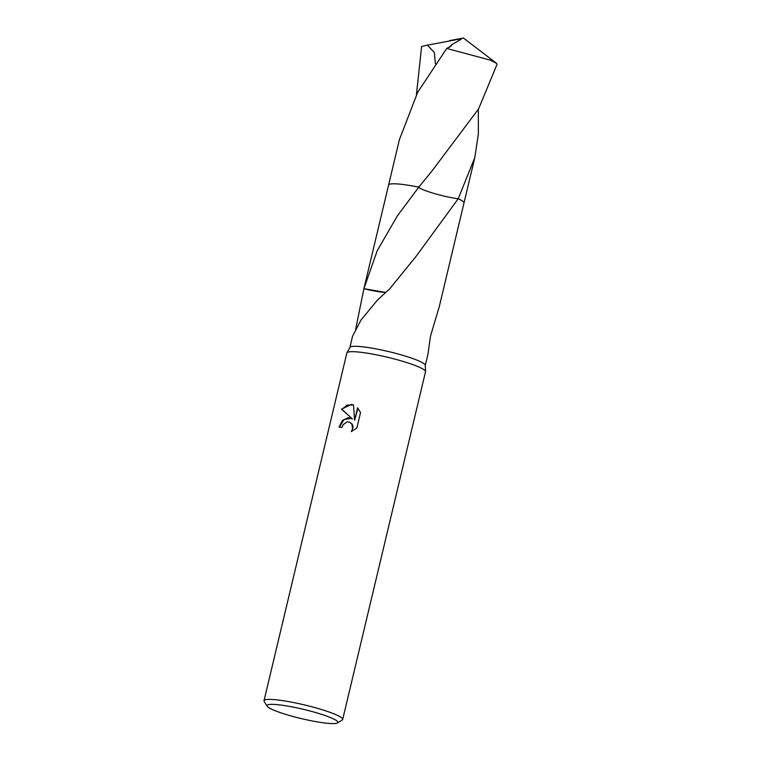 <?xml version="1.0" encoding="UTF-8"?>
<svg xmlns="http://www.w3.org/2000/svg" width="761" height="761" viewBox="0 0 761 761"><rect width="100%" height="100%" fill="white"/><g stroke="black" fill="none" stroke-linecap="round" stroke-linejoin="round"><path stroke-width="1.14" d="M267.178 706.227L264.191 701.471A40.438 5.279 13.4 0 1 264.01 700.71L346.854 352.999A40.438 5.279 13.4 0 1 346.921 352.819A40.438 5.279 13.4 0 1 363.768 352.666A40.438 5.279 13.4 0 1 404.338 361.808A40.438 5.279 13.4 0 1 425.532 371.539A40.438 5.279 13.4 0 1 425.513 371.739L342.678 719.449A40.438 5.279 13.4 0 1 342.174 720.049L337.361 722.95A36.385 4.747 13.4 0 1 322.588 722.712A36.385 4.747 13.4 0 1 267.178 706.227A36.385 4.747 13.4 0 1 282.245 705.247A36.385 4.747 13.4 0 1 321.351 714.284A36.385 4.747 13.4 0 1 337.361 722.95M346.921 352.819L349.946 347.368A38.744 5.061 13.4 0 1 366.098 347.225A38.744 5.061 13.4 0 1 404.976 355.977A38.744 5.061 13.4 0 1 425.285 365.309L425.532 371.539M348.291 417.656L352.448 418.911L341.489 409.209L351.449 404.395L353.513 404.976L354.616 420.272L357.594 407.81L360.543 412.586L356.88 427.967L351.297 431.611L352.571 428.928L351.934 424.238L349.594 422.127L347.301 421.794L343.154 424.657L341.974 427.425A40.438 5.279 -166.6 0 0 339.006 427.14L342.45 420.472L348.291 417.656M264.01 700.71A40.438 5.279 13.4 0 1 280.933 700.377A40.438 5.279 13.4 0 1 322.141 709.718A40.438 5.279 13.4 0 1 342.678 719.449M478.308 109.394L478.374 134.003L474.797 157.632L458.217 198.745A38.754 5.061 13.4 0 1 463.963 203.082A38.754 5.061 13.4 0 0 463.982 203.016L439.316 306.512A38.744 5.061 13.4 0 0 439.325 306.455L430.488 336.134L427.977 354.122L425.294 365.404M458.227 198.745L458.227 198.745A38.744 5.061 13.4 0 1 463.982 203.016A38.754 5.061 13.4 0 0 458.227 198.745L416.372 255.991L388.966 289.76A38.744 5.061 -166.6 0 0 388.681 289.703L377.285 300.262L360.885 320.219L352.59 336.162L349.908 347.444M388.576 185.123A38.754 5.061 13.4 0 1 404.804 184.733A38.744 5.061 13.4 0 1 418.769 187.187L418.769 187.187A38.754 5.061 13.4 0 0 404.804 184.733A38.744 5.061 13.4 0 0 388.586 185.056A38.754 5.061 13.4 0 1 418.769 187.177L431.953 171.025L478.583 108.918L496.981 64.476A38.744 5.061 13.4 0 0 496.99 64.457L496.914 64.761M355.682 329.18L363.901 288.733A38.744 5.061 13.4 0 1 363.91 288.676L377.237 250.654L397.404 215.82L418.769 187.187M353.513 404.995L347.178 405.061L341.879 409.38L352.448 418.911M351.42 418.341L344.001 419.558L339.416 427.178M349.784 422.212L352.305 424.4L353.075 426.626L352.001 431.306M357.927 408.172L354.616 420.272M363.901 288.733A25.836 3.367 -166.6 0 0 385.646 292.462M385.675 292.443L363.91 288.676M418.521 186.578C417.209 189.023 443.016 196.899 458.522 198.783M496.99 64.457A38.744 5.061 13.4 0 0 496.514 63.344L490.208 60.109L446.707 48.457L417.694 92.281L399.401 139.663L364.139 287.687M416.438 94.659L421.604 46.478L427.397 45.165L434.322 52.442L435.397 63.819M449.77 47.192L451.701 44.699L451.406 45.755L446.707 48.457M427.397 45.165L458.112 39.353L460.957 39.458L451.701 44.699M458.084 39.467L463.449 38.05L496.182 63.068M458.112 39.353L463.449 38.05L449.751 40.59M432.372 170.512L431.953 171.025M474.797 157.632L463.982 203.016"/></g></svg>
